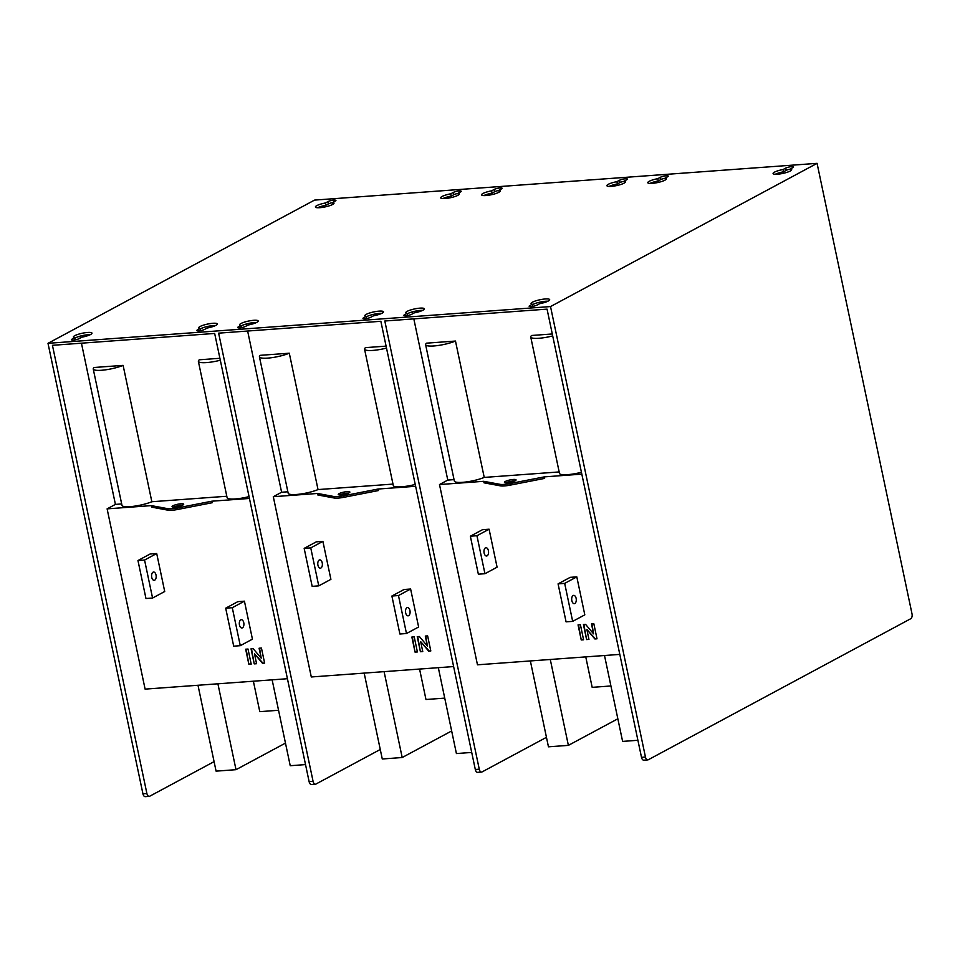 <?xml version="1.0" encoding="UTF-8"?>
<svg xmlns="http://www.w3.org/2000/svg" width="960" height="960" viewBox="0 0 960 960"><rect width="100%" height="100%" fill="white"/><g stroke="black" fill="none" stroke-linecap="round" stroke-linejoin="round"><path stroke-width="1.44" d="M790.74 170.736L790.368 168.96L792.96 167.58A4.356 0.864 -11.9 0 0 793.596 166.944A4.356 0.864 -11.9 0 0 790.416 166.764A4.356 0.864 -11.9 0 0 785.7 168.108L783.12 169.5A9.504 1.896 -11.9 0 0 774.468 172.152A9.504 1.896 -11.9 0 0 773.076 173.532A9.504 1.896 -11.9 0 0 780.024 173.928A9.504 1.896 -11.9 0 0 790.296 171A9.504 1.896 -11.9 0 0 791.688 169.608A9.504 1.896 -11.9 0 0 790.368 168.96M665.436 179.904L665.064 178.128L667.656 176.736A4.356 0.864 -11.9 0 0 668.292 176.112A4.356 0.864 -11.9 0 0 665.112 175.932A4.356 0.864 -11.9 0 0 660.408 177.276L657.816 178.668A9.504 1.896 -11.9 0 0 649.164 181.32A9.504 1.896 -11.9 0 0 647.772 182.7A9.504 1.896 -11.9 0 0 654.72 183.084A9.504 1.896 -11.9 0 0 664.992 180.156A9.504 1.896 -11.9 0 0 666.384 178.776A9.504 1.896 -11.9 0 0 665.064 178.128M624.552 182.892L624.18 181.128L626.772 179.736A4.356 0.864 -11.9 0 0 627.408 179.1A4.356 0.864 -11.9 0 0 624.228 178.92A4.356 0.864 -11.9 0 0 619.512 180.264L616.92 181.656A9.504 1.896 -11.9 0 0 608.28 184.308A9.504 1.896 -11.9 0 0 606.888 185.688A9.504 1.896 -11.9 0 0 613.824 186.084A9.504 1.896 -11.9 0 0 624.108 183.156A9.504 1.896 -11.9 0 0 625.5 181.776A9.504 1.896 -11.9 0 0 624.18 181.128M499.248 192.06L498.876 190.284L501.468 188.904A4.356 0.864 -11.9 0 0 502.104 188.268A4.356 0.864 -11.9 0 0 498.924 188.088A4.356 0.864 -11.9 0 0 494.208 189.432L491.628 190.824A9.504 1.896 -11.9 0 0 482.976 193.476A9.504 1.896 -11.9 0 0 481.584 194.856A9.504 1.896 -11.9 0 0 488.532 195.252A9.504 1.896 -11.9 0 0 498.804 192.324A9.504 1.896 -11.9 0 0 500.196 190.932A9.504 1.896 -11.9 0 0 498.876 190.284M458.364 195.048L457.992 193.284L460.584 191.892A4.356 0.864 -11.9 0 0 461.22 191.256A4.356 0.864 -11.9 0 0 458.028 191.076A4.356 0.864 -11.9 0 0 453.324 192.42L450.732 193.812A9.504 1.896 -11.9 0 0 442.092 196.464A9.504 1.896 -11.9 0 0 440.7 197.844A9.504 1.896 -11.9 0 0 447.636 198.24A9.504 1.896 -11.9 0 0 457.92 195.312A9.504 1.896 -11.9 0 0 459.3 193.932A9.504 1.896 -11.9 0 0 457.992 193.284M333.06 204.216L332.688 202.452L335.28 201.06A4.356 0.864 -11.9 0 0 335.916 200.424A4.356 0.864 -11.9 0 0 332.736 200.244A4.356 0.864 -11.9 0 0 328.02 201.588L325.428 202.98A9.504 1.896 -11.9 0 0 316.788 205.632A9.504 1.896 -11.9 0 0 315.396 207.012A9.504 1.896 -11.9 0 0 322.332 207.408A9.504 1.896 -11.9 0 0 332.616 204.48A9.504 1.896 -11.9 0 0 334.008 203.1A9.504 1.896 -11.9 0 0 332.688 202.452M90.264 334.68A9.504 1.896 -11.9 0 0 75.252 337.944A9.504 1.896 -11.9 0 0 74.808 338.208M90.6 334.512A9.504 1.896 -11.9 0 0 91.992 333.132A9.504 1.896 -11.9 0 0 85.044 332.748A9.504 1.896 -11.9 0 0 74.772 335.676A9.504 1.896 -11.9 0 0 73.38 337.056A9.504 1.896 -11.9 0 0 74.7 337.704L72.108 339.096A4.356 0.864 -11.9 0 0 71.472 339.72A4.356 0.864 -11.9 0 0 74.652 339.9A4.356 0.864 -11.9 0 0 79.368 338.556L81.948 337.164A9.504 1.896 -11.9 0 0 90.6 334.512M215.568 325.512A9.504 1.896 -11.9 0 0 200.556 328.788A9.504 1.896 -11.9 0 0 200.112 329.04M215.904 325.344A9.504 1.896 -11.9 0 0 217.296 323.964A9.504 1.896 -11.9 0 0 210.348 323.58A9.504 1.896 -11.9 0 0 200.076 326.508A9.504 1.896 -11.9 0 0 198.684 327.888A9.504 1.896 -11.9 0 0 200.004 328.536L197.412 329.928A4.356 0.864 -11.9 0 0 196.776 330.552A4.356 0.864 -11.9 0 0 199.956 330.732A4.356 0.864 -11.9 0 0 204.672 329.388L207.252 328.008A9.504 1.896 -11.9 0 0 215.904 325.344M256.452 322.524A9.504 1.896 -11.9 0 0 241.44 325.788A9.504 1.896 -11.9 0 0 240.996 326.052M256.788 322.356A9.504 1.896 -11.9 0 0 258.18 320.976A9.504 1.896 -11.9 0 0 251.244 320.58A9.504 1.896 -11.9 0 0 240.96 323.508A9.504 1.896 -11.9 0 0 239.568 324.9A9.504 1.896 -11.9 0 0 240.888 325.536L238.296 326.928A4.356 0.864 -11.9 0 0 237.66 327.564A4.356 0.864 -11.9 0 0 240.84 327.744A4.356 0.864 -11.9 0 0 245.556 326.4L248.148 325.008A9.504 1.896 -11.9 0 0 256.788 322.356M381.756 313.356A9.504 1.896 -11.9 0 0 366.744 316.62A9.504 1.896 -11.9 0 0 366.3 316.884M382.092 313.188A9.504 1.896 -11.9 0 0 383.484 311.808A9.504 1.896 -11.9 0 0 376.536 311.424A9.504 1.896 -11.9 0 0 366.264 314.352A9.504 1.896 -11.9 0 0 364.872 315.732A9.504 1.896 -11.9 0 0 366.192 316.38L363.6 317.772A4.356 0.864 -11.9 0 0 362.964 318.396A4.356 0.864 -11.9 0 0 366.144 318.576A4.356 0.864 -11.9 0 0 370.86 317.232L373.44 315.84A9.504 1.896 -11.9 0 0 382.092 313.188M422.652 310.368A9.504 1.896 -11.9 0 0 407.628 313.632A9.504 1.896 -11.9 0 0 407.184 313.896M422.976 310.2A9.504 1.896 -11.9 0 0 424.368 308.82A9.504 1.896 -11.9 0 0 417.432 308.424A9.504 1.896 -11.9 0 0 407.148 311.352A9.504 1.896 -11.9 0 0 405.768 312.732A9.504 1.896 -11.9 0 0 407.076 313.38L404.484 314.772A4.356 0.864 -11.9 0 0 403.848 315.408A4.356 0.864 -11.9 0 0 407.04 315.588A4.356 0.864 -11.9 0 0 411.744 314.244L414.336 312.852A9.504 1.896 -11.9 0 0 422.976 310.2M547.944 301.2A9.504 1.896 -11.9 0 0 532.932 304.464A9.504 1.896 -11.9 0 0 532.488 304.728M548.28 301.032A9.504 1.896 -11.9 0 0 549.672 299.652A9.504 1.896 -11.9 0 0 542.736 299.256A9.504 1.896 -11.9 0 0 532.452 302.184A9.504 1.896 -11.9 0 0 531.072 303.576A9.504 1.896 -11.9 0 0 532.38 304.224L529.788 305.604A4.356 0.864 -11.9 0 0 529.152 306.24A4.356 0.864 -11.9 0 0 532.332 306.42A4.356 0.864 -11.9 0 0 537.048 305.076L539.64 303.684A9.504 1.896 -11.9 0 0 548.28 301.032M173.64 507.108A5.94 1.188 168.1 0 1 182.424 505.26M172.932 505.788A5.94 1.188 168.1 0 1 179.352 503.964A5.94 1.188 168.1 0 1 183.696 504.204A5.94 1.188 168.1 0 1 182.82 505.068A5.94 1.188 168.1 0 1 176.4 506.892A5.94 1.188 168.1 0 1 172.056 506.652A5.94 1.188 168.1 0 1 172.932 505.788M339.84 494.952A5.94 1.188 168.1 0 1 348.612 493.104M339.12 493.632A5.94 1.188 168.1 0 1 345.54 491.808A5.94 1.188 168.1 0 1 349.884 492.048A5.94 1.188 168.1 0 1 349.008 492.912A5.94 1.188 168.1 0 1 342.588 494.736A5.94 1.188 168.1 0 1 338.256 494.496A5.94 1.188 168.1 0 1 339.12 493.632M514.812 480.948A5.94 1.188 -11.9 0 0 506.028 482.796M515.208 480.756A5.94 1.188 -11.9 0 0 516.072 479.892A5.94 1.188 -11.9 0 0 511.728 479.64A5.94 1.188 -11.9 0 0 505.308 481.476A5.94 1.188 -11.9 0 0 504.444 482.34A5.94 1.188 -11.9 0 0 508.776 482.58A5.94 1.188 -11.9 0 0 515.208 480.756M153.036 572.196A4.164 2.292 -94.2 0 1 153.576 572.028A4.164 2.292 -94.2 0 1 156.108 575.52A4.164 2.292 -94.2 0 1 154.716 580.164A4.164 2.292 -94.2 0 1 154.188 580.332A4.164 2.292 -94.2 0 1 151.644 576.84A4.164 2.292 -94.2 0 1 153.036 572.196M240.768 619.848A4.164 2.292 -94.2 0 1 241.296 619.692A4.164 2.292 -94.2 0 1 243.84 623.172A4.164 2.292 -94.2 0 1 242.448 627.828A4.164 2.292 -94.2 0 1 241.908 627.984A4.164 2.292 -94.2 0 1 239.376 624.504A4.164 2.292 -94.2 0 1 240.768 619.848M319.236 560.04A4.164 2.292 -94.2 0 1 319.764 559.872A4.164 2.292 -94.2 0 1 322.308 563.352A4.164 2.292 -94.2 0 1 320.916 568.008A4.164 2.292 -94.2 0 1 320.376 568.176A4.164 2.292 -94.2 0 1 317.844 564.684A4.164 2.292 -94.2 0 1 319.236 560.04M406.956 607.692A4.164 2.292 -94.2 0 1 407.484 607.536A4.164 2.292 -94.2 0 1 410.028 611.016A4.164 2.292 -94.2 0 1 408.636 615.672A4.164 2.292 -94.2 0 1 408.096 615.828A4.164 2.292 -94.2 0 1 405.564 612.348A4.164 2.292 -94.2 0 1 406.956 607.692M485.424 547.872A4.164 2.292 -94.2 0 1 485.952 547.716A4.164 2.292 -94.2 0 1 488.496 551.196A4.164 2.292 -94.2 0 1 487.104 555.852A4.164 2.292 -94.2 0 1 486.564 556.008A4.164 2.292 -94.2 0 1 484.032 552.528A4.164 2.292 -94.2 0 1 485.424 547.872M573.144 595.536A4.164 2.292 -94.2 0 1 573.684 595.368A4.164 2.292 -94.2 0 1 576.216 598.86A4.164 2.292 -94.2 0 1 574.824 603.504A4.164 2.292 -94.2 0 1 574.284 603.672A4.164 2.292 -94.2 0 1 571.752 600.192A4.164 2.292 -94.2 0 1 573.144 595.536M413.82 318.876L447.792 480.084L454.056 479.628M455.484 341.052A17.82 3.552 168.1 0 1 436.776 345.672A17.82 3.552 168.1 0 1 425.616 344.688A17.82 3.552 168.1 0 1 426.552 343.164L455.484 341.052L484.224 477.42L559.176 471.936M552.696 335.916A17.82 3.552 168.1 0 1 530.736 336.996A17.82 3.552 168.1 0 1 531.672 335.472L552.288 333.972M412.344 311.88L412.728 313.716M247.632 331.032L281.604 492.24L287.868 491.784M289.296 353.208A17.82 3.552 168.1 0 1 270.588 357.828A17.82 3.552 168.1 0 1 259.428 356.844A17.82 3.552 168.1 0 1 260.364 355.32L289.296 353.208L318.036 489.576L392.988 484.092M386.508 348.072A17.82 3.552 168.1 0 1 364.548 349.152A17.82 3.552 168.1 0 1 365.484 347.64L386.1 346.128M246.156 324.036L246.54 325.872M81.444 343.188L115.416 504.396L121.68 503.94M123.108 365.364A17.82 3.552 168.1 0 1 104.388 369.984A17.82 3.552 168.1 0 1 93.24 369A17.82 3.552 168.1 0 1 94.164 367.488L123.108 365.364L151.848 501.732L226.8 496.248M220.32 360.228A17.82 3.552 168.1 0 1 198.36 361.308A17.82 3.552 168.1 0 1 199.296 359.796L219.9 358.284M79.968 336.204L80.352 338.028M254.22 663.888L251.04 648.816L253.164 648.66L261.192 658.14L259.092 648.216L261.444 648.048L264.624 663.12L262.488 663.276L254.484 653.82L256.572 663.708L254.22 663.888L251.496 648.78M287.436 678.72L145.104 689.124L107.112 508.86L151.344 505.62L151.668 507.144L167.94 510.168A11.88 2.364 -11.9 0 0 177.828 509.436L177.516 507.924L211.932 501.192L249.444 498.444M177.828 509.436L212.256 502.716L211.932 501.192M156.708 553.524L150.108 554.004L137.964 560.532L144.564 560.04L152.568 598.032L164.712 591.504L156.708 553.524L144.564 560.04M244.428 601.176L237.828 601.656L225.696 608.184L232.284 607.704L240.288 645.684L252.432 639.156L244.428 601.176L232.284 607.704M248.856 664.272L245.676 649.2L248.028 649.032L251.196 664.104L248.856 664.272L246.12 649.176M420.408 651.732L417.24 636.648L419.352 636.504L427.38 645.984L425.292 636.06L427.632 635.892L430.812 650.964L428.676 651.12L420.672 641.664L422.76 651.552L420.408 651.732L417.684 636.624M453.624 666.564L311.292 676.968L273.3 496.704L317.532 493.464L317.856 494.988L334.128 498A11.88 2.364 -11.9 0 0 344.016 497.28L343.704 495.768L378.12 489.036L415.632 486.288M344.016 497.28L378.444 490.548L378.12 489.036M322.896 541.368L316.296 541.848L304.164 548.364L310.752 547.884L318.756 585.864L330.9 579.348L322.896 541.368L310.752 547.884M410.616 589.02L404.028 589.5L391.884 596.028L398.472 595.548L406.476 633.528L418.62 627L410.616 589.02L398.472 595.548M415.044 652.116L411.864 637.044L414.216 636.876L417.396 651.948L415.044 652.116L412.308 637.008M581.232 639.96L578.052 624.888L580.404 624.72L583.584 639.792L581.232 639.96L578.508 624.852M619.812 654.396L477.48 664.812L439.5 484.548L483.72 481.308L484.044 482.832L500.316 485.844A11.88 2.364 168.1 0 0 510.216 485.124L509.892 483.6A11.88 2.364 168.1 0 1 500.004 484.332L483.72 481.308M510.216 485.124L544.632 478.392L544.308 476.88L581.82 474.132M489.084 529.2L482.496 529.692L470.352 536.208L476.94 535.728L484.944 573.708L497.088 567.192L489.084 529.2L476.94 535.728M576.804 576.864L570.216 577.344L558.072 583.872L564.672 583.38L572.676 621.372L584.808 614.844L576.804 576.864L564.672 583.38M586.596 639.576L583.428 624.492L585.54 624.336L593.568 633.828L591.48 623.904L593.832 623.736L597 638.808L594.876 638.964L586.86 629.508L588.948 639.396L586.596 639.576L583.872 624.468M48 343.32L314.544 200.1L817.068 163.344L550.524 306.564L48 343.32L142.932 793.8A3.96 2.184 85.8 0 0 145.26 796.656L149.22 796.368A3.96 2.184 -94.2 0 1 146.892 793.512L142.932 793.8M817.068 163.344L912 613.824A3.96 2.184 -94.2 0 1 910.752 618.72L648.3 759.744A3.96 2.184 -94.2 0 1 647.796 759.9A3.96 2.184 -94.2 0 1 645.456 757.044L641.496 757.332L547.056 309.132L384.816 321L479.268 769.2L475.308 769.488L380.856 321.288L218.628 333.156L313.08 781.356L309.12 781.644L214.668 333.444L52.44 345.312L146.892 793.512M652.344 182.472L652.536 183.348M486.156 194.628L486.336 195.504M319.968 206.784L320.148 207.66M550.524 306.564L645.456 757.044M74.7 337.704L75.144 339.828M200.004 328.536L200.448 330.66M332.724 202.608A4.356 0.864 -11.9 0 0 328.5 203.868L325.908 205.26L325.428 202.98M458.016 193.44A4.356 0.864 -11.9 0 0 453.804 194.7L451.212 196.092L450.732 193.812M240.888 325.536L241.332 327.66M366.192 316.38L366.636 318.504M498.912 190.44A4.356 0.864 -11.9 0 0 494.688 191.712L492.108 193.104L491.628 190.824M624.216 181.284A4.356 0.864 -11.9 0 0 619.992 182.544L617.4 183.936L616.92 181.656M407.076 313.38L407.532 315.504M532.38 304.224L532.824 306.336M665.1 178.284A4.356 0.864 -11.9 0 0 660.888 179.556L658.296 180.936L657.816 178.668M790.404 169.116A4.356 0.864 -11.9 0 0 786.18 170.388L783.6 171.78L783.12 169.5M214.08 761.64L149.736 796.212A3.96 2.184 -94.2 0 1 149.22 796.368M325.908 205.26A9.504 1.896 -11.9 0 0 317.604 207.744M451.212 196.092A9.504 1.896 -11.9 0 0 442.896 198.576M309.12 781.644A3.96 2.184 85.8 0 0 311.46 784.5L315.408 784.212A3.96 2.184 -94.2 0 1 313.08 781.356M380.268 749.484L315.924 784.056A3.96 2.184 -94.2 0 1 315.408 784.212M492.108 193.104A9.504 1.896 -11.9 0 0 483.792 195.588M617.4 183.936A9.504 1.896 -11.9 0 0 609.096 186.42M475.308 769.488A3.96 2.184 85.8 0 0 477.648 772.344L481.596 772.056A3.96 2.184 -94.2 0 1 479.268 769.2M546.468 737.328L482.112 771.9A3.96 2.184 -94.2 0 1 481.596 772.056M658.296 180.936A9.504 1.896 -11.9 0 0 649.98 183.432M783.6 171.78A9.504 1.896 -11.9 0 0 775.284 174.264M641.496 757.332A3.96 2.184 85.8 0 0 643.836 760.188L647.796 759.9M115.416 504.396L107.112 508.86M281.604 492.24L273.3 496.704M447.792 480.084L439.5 484.548M249.048 496.596A17.82 3.552 168.1 0 1 227.1 497.676L198.36 361.308M151.848 501.732A17.82 3.552 168.1 0 1 133.128 506.352A17.82 3.552 168.1 0 1 121.98 505.368L93.24 369M151.344 505.62L167.616 508.644A11.88 2.364 -11.9 0 0 177.516 507.924M415.248 484.44A17.82 3.552 168.1 0 1 393.288 485.52L364.548 349.152M318.036 489.576A17.82 3.552 168.1 0 1 299.316 494.196A17.82 3.552 168.1 0 1 288.168 493.212L259.428 356.844M317.532 493.464L333.804 496.488A11.88 2.364 -11.9 0 0 343.704 495.768M530.736 336.996L559.476 473.364A17.82 3.552 -11.9 0 0 581.436 472.284M425.616 344.688L454.356 481.056A17.82 3.552 -11.9 0 0 465.516 482.04A17.82 3.552 -11.9 0 0 484.224 477.42M544.308 476.88L509.892 483.6M152.568 598.032L145.968 598.512L137.964 560.532M240.288 645.684L233.7 646.164L225.696 608.184M305.532 764.592L290.232 765.72L272.136 679.836M253.368 681.204L259.788 711.66L278.544 710.28M217.908 683.808L236.004 769.68L216.084 771.144L197.988 685.26M285.468 743.112L236.004 769.68M318.756 585.864L312.168 586.356L304.164 548.364M406.476 633.528L399.888 634.008L391.884 596.028M471.72 752.436L456.42 753.564L438.324 667.68M419.568 669.048L425.976 699.504L444.732 698.124M384.096 671.64L402.192 757.524L382.272 758.988L364.176 673.104M451.656 730.956L402.192 757.524M484.944 573.708L478.356 574.2L470.352 536.208M572.676 621.372L566.076 621.852L558.072 583.872M637.908 740.28L622.608 741.408L604.512 655.524M585.756 656.892L592.176 687.348L610.932 685.968M550.284 659.484L568.38 745.368L548.46 746.82L530.364 660.948M617.844 718.788L568.38 745.368M583.536 639.6L581.64 639.744M591.924 623.868L593.568 633.828M596.964 638.628L594.876 638.964M595.284 638.748L586.86 629.508M588.912 639.216L587.004 639.348M425.736 636.036L427.38 645.984M430.776 650.784L428.676 651.12M429.096 650.904L420.672 641.664M422.724 651.372L420.816 651.504M259.548 648.192L261.192 658.14M264.588 662.94L262.488 663.276M262.896 663.06L254.484 653.82M256.536 663.528L254.628 663.66M417.348 651.756L415.452 651.9M251.16 663.924L249.264 664.056M72.108 339.096L72.312 340.044M197.616 330.876L197.412 329.928M328.02 201.588L328.5 203.868M453.324 192.42L453.804 194.7M238.296 326.928L238.5 327.888M363.804 318.72L363.6 317.772M494.208 189.432L494.688 191.712M619.512 180.264L619.992 182.544M404.484 314.772L404.688 315.732M529.992 306.564L529.788 305.604M660.408 177.276L660.888 179.556M785.7 168.108L786.18 170.388M167.616 508.644L167.94 510.168M333.804 496.488L334.128 498M500.004 484.332L500.316 485.844"/></g></svg>
